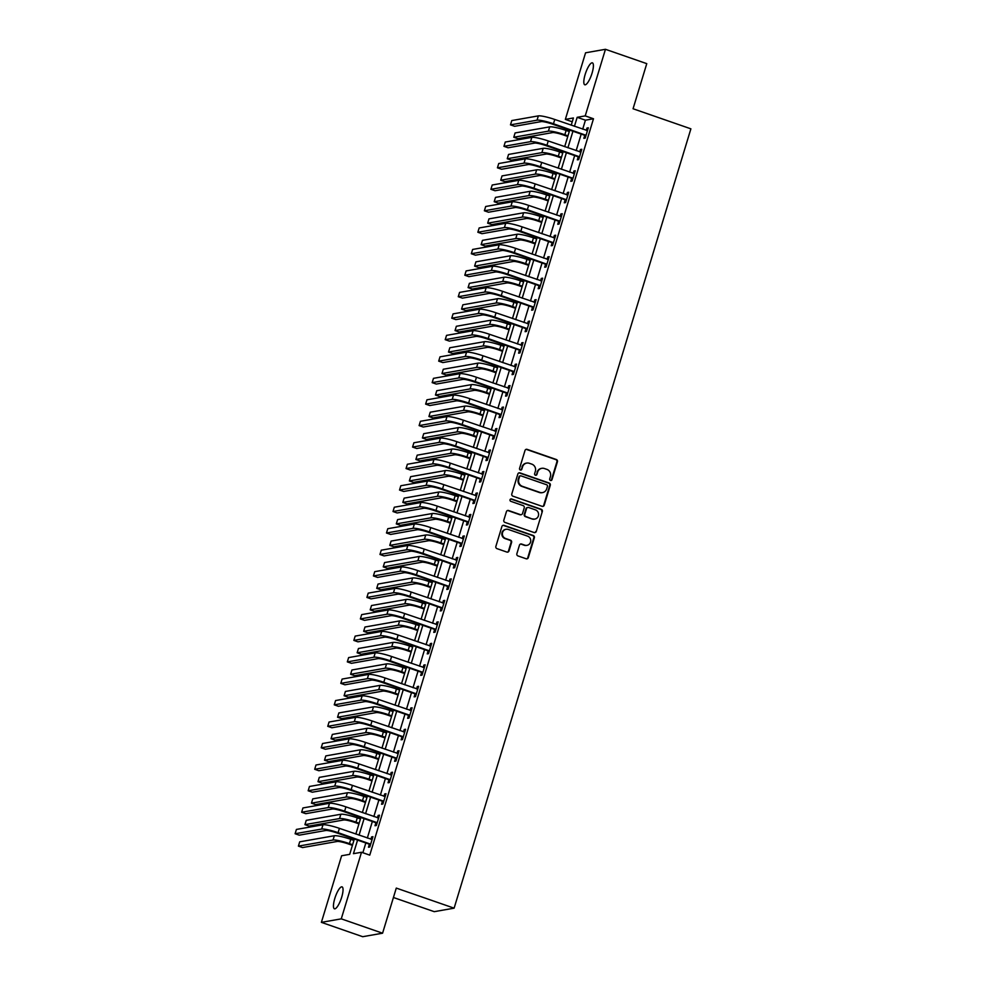 <?xml version="1.0" encoding="UTF-8"?>
<svg xmlns="http://www.w3.org/2000/svg" width="986" height="986" viewBox="0 0 986 986"><rect width="100%" height="100%" fill="white"/><g stroke="black" fill="none" stroke-linecap="round" stroke-linejoin="round"><path stroke-width="1.48" d="M550.496 480.465A1.245 1.183 80 0 0 551.987 479.677L557.435 461.756A1.775 1.701 80 0 0 556.326 459.513L527.14 449.37A1.775 1.701 80 0 0 524.996 450.491L519.56 468.412A1.245 1.183 80 0 0 520.904 470.039A1.245 1.183 80 0 0 521.828 469.2L522.531 466.883A5.694 5.435 80 0 1 529.359 463.297L531.799 464.135A5.694 5.435 80 0 1 535.349 471.333L534.634 473.65A1.245 1.183 80 0 0 535.99 475.277A1.245 1.183 80 0 0 536.914 474.439L537.616 472.121A5.694 5.435 80 0 1 544.445 468.535L546.873 469.373A5.694 5.435 80 0 1 550.422 476.571L549.72 478.888A1.245 1.183 80 0 0 550.496 480.465M550.804 480.527A1.245 1.183 80 0 0 551.457 479.775L556.905 461.855A1.775 1.701 80 0 0 555.796 459.599L526.598 449.468A1.775 1.701 80 0 0 526.056 449.37M520.633 470.051A1.245 1.183 80 0 0 521.286 469.299L522.531 466.883M535.718 475.289A1.245 1.183 80 0 0 536.372 474.537L537.616 472.121M334.809 898.443A11.61 3.081 109.2 0 1 342.056 886.87A11.61 3.081 109.2 0 1 341.686 897.223A11.61 3.081 109.2 0 1 334.439 908.809A11.61 3.081 109.2 0 1 334.809 898.443M585.166 74.431A11.61 3.081 109.2 0 1 592.413 62.857A11.61 3.081 109.2 0 1 592.044 73.21A11.61 3.081 109.2 0 1 584.797 84.784A11.61 3.081 109.2 0 1 585.166 74.431M516.874 553.688A1.775 1.701 80 0 0 517.983 555.931L526.167 558.779A1.775 1.701 80 0 0 528.299 557.657L534.35 537.752A1.775 1.701 80 0 0 533.241 535.497L504.043 525.365A1.775 1.701 80 0 0 501.911 526.487L495.872 546.392A1.775 1.701 80 0 0 496.981 548.635L506.866 552.074A1.775 1.701 80 0 0 508.998 550.952L511.586 542.436A1.775 1.701 80 0 0 510.477 540.18L505.571 538.479A4.757 4.548 80 0 1 506.126 529.272A4.757 4.548 80 0 1 508.32 529.457L527.535 536.125A4.757 4.548 80 0 1 526.992 545.332A4.757 4.548 80 0 1 524.798 545.159L521.594 544.038A1.775 1.701 80 0 0 519.462 545.159L516.874 553.688M572.25 121.783L565.348 119.392L585.573 52.8L605.453 49.3L646.767 63.646L633.061 108.756L690.89 128.833L454.115 908.168L396.286 888.09L382.58 933.2L341.267 918.853L321.387 922.354L341.624 855.762L349.685 854.344L354.344 838.987M605.453 49.3L585.228 115.892L577.167 117.309L574.431 126.307M357.561 840.109L353.444 853.679L361.505 852.261L369.762 855.133L593.486 118.764L585.228 115.892M361.505 852.261L341.267 918.853M542.103 506.323A1.775 1.701 80 0 0 544.247 505.189L550.287 485.285A1.775 1.701 80 0 0 549.177 483.041L519.992 472.898A1.775 1.701 80 0 0 517.847 474.032L511.808 493.924A1.775 1.701 80 0 0 512.917 496.18L542.103 506.323M542.325 511.524L536.273 531.429A1.775 1.701 80 0 1 534.141 532.551L504.943 522.407A1.775 1.701 80 0 1 503.834 520.164L506.422 511.648A1.775 1.701 80 0 1 508.554 510.514L520.398 514.63A1.775 1.701 80 0 0 522.531 513.509L524.244 507.852A1.775 1.701 80 0 0 523.135 505.608L510.81 501.319A1.245 1.183 80 0 1 510.958 498.916A1.245 1.183 80 0 1 511.537 498.965L541.215 509.269A1.775 1.701 80 0 1 542.325 511.524L536.273 531.429M593.486 118.764L585.425 120.181L582.701 129.178M581.198 134.108L576.169 150.648M574.665 155.591L569.637 172.131M568.146 177.061L563.117 193.613M561.613 198.543L556.585 215.096M555.093 220.026L550.065 236.578M548.561 241.508L543.532 258.061M542.041 262.991L537.013 279.543M535.509 284.473L530.48 301.026M528.989 305.956L523.96 322.496M522.457 327.438L517.428 343.978M515.937 348.921L510.908 365.461M509.405 370.391L504.376 386.943M502.885 391.873L497.856 408.426M496.352 413.356L491.324 429.908M489.832 434.838L484.804 451.391M483.3 456.321L478.272 472.873M476.78 477.803L471.752 494.356M470.248 499.286L465.219 515.826M463.716 520.768L458.7 537.308M457.196 542.251L452.167 558.791M450.664 563.721L445.635 580.273M444.144 585.203L439.115 601.756M437.611 606.686L432.583 623.238M431.092 628.168L426.063 644.721M424.559 649.651L419.531 666.203M418.039 671.133L413.011 687.686M411.507 692.616L406.478 709.156M404.987 714.098L399.959 730.638M398.455 735.568L393.426 752.121M391.935 757.051L386.906 773.603M385.403 778.533L380.374 795.086M378.883 800.016L373.854 816.568M372.351 821.498L367.322 838.051M365.831 842.981L362.86 852.73M584.698 135.55L583.848 138.348L585.191 138.114L588.322 127.798L586.978 128.044L586.263 130.411M578.178 157.033L577.328 159.831L578.671 159.596L581.802 149.28L580.458 149.515L579.731 151.893M571.646 178.503L570.795 181.313L572.139 181.079L575.269 170.763L573.926 170.997L573.211 173.376M565.126 199.985L564.263 202.796L565.607 202.561L568.749 192.245L567.406 192.48L566.679 194.858M558.594 221.468L557.743 224.278L559.087 224.032L562.217 213.728L560.874 213.962L560.159 216.328M552.074 242.95L551.211 245.76L552.554 245.514L555.697 235.21L554.354 235.444L553.627 237.811M545.541 264.433L544.691 267.231L546.034 266.996L549.165 256.693L547.822 256.927L547.107 259.293M539.009 285.915L538.159 288.713L539.502 288.479L542.645 278.175L541.302 278.409L540.574 280.776M532.489 307.398L531.639 310.196L532.982 309.961L536.113 299.645L534.769 299.892L534.055 302.258M525.957 328.88L525.107 331.678L526.45 331.444L529.581 321.128L528.237 321.374L527.522 323.741M519.437 350.363L518.587 353.161L519.93 352.926L523.061 342.61L521.717 342.845L521.002 345.223M512.905 371.833L512.054 374.643L513.398 374.409L516.528 364.093L515.185 364.327L514.47 366.706M506.385 393.315L505.535 396.125L506.878 395.891L510.008 385.575L508.665 385.809L507.938 388.188M499.853 414.798L499.002 417.608L500.346 417.361L503.476 407.058L502.133 407.292L501.418 409.658M493.333 436.28L492.482 439.09L493.826 438.844L496.956 428.54L495.613 428.774L494.886 431.141M486.801 457.763L485.95 460.561L487.294 460.326L490.424 450.023L489.081 450.257L488.366 452.623M480.281 479.245L479.43 482.043L480.774 481.809L483.904 471.505L482.561 471.739L481.834 474.106M473.748 500.728L472.898 503.526L474.241 503.291L477.372 492.975L476.028 493.222L475.314 495.588M467.228 522.21L466.378 525.008L467.721 524.774L470.852 514.458L469.509 514.692L468.781 517.071M460.696 543.693L459.846 546.49L461.189 546.256L464.32 535.94L462.976 536.174L462.261 538.553M454.176 565.163L453.313 567.973L454.657 567.739L457.8 557.423L456.456 557.657L455.729 560.036M447.644 586.645L446.794 589.455L448.137 589.221L451.268 578.905L449.924 579.139L449.209 581.518M441.124 608.128L440.261 610.938L441.605 610.691L444.748 600.388L443.404 600.622L442.677 602.988M434.592 629.61L433.741 632.408L435.085 632.174L438.215 621.87L436.872 622.104L436.157 624.471M428.06 651.093L427.209 653.891L428.553 653.656L431.695 643.353L430.352 643.587L429.625 645.953M421.54 672.575L420.689 675.373L422.033 675.139L425.163 664.823L423.82 665.069L423.105 667.436M415.007 694.058L414.157 696.855L415.5 696.621L418.631 686.305L417.288 686.552L416.573 688.918M408.487 715.54L407.637 718.338L408.98 718.104L412.111 707.788L410.768 708.022L410.053 710.401M401.955 737.01L401.105 739.82L402.448 739.586L405.579 729.27L404.235 729.504L403.52 731.883M395.435 758.493L394.585 761.303L395.928 761.069L399.059 750.753L397.715 750.987L396.988 753.366M388.903 779.975L388.053 782.785L389.396 782.551L392.527 772.235L391.183 772.469L390.468 774.848M382.383 801.458L381.533 804.268L382.876 804.021L386.007 793.718L384.663 793.952L383.936 796.318M375.851 822.94L375 825.738L376.344 825.504L379.474 815.2L378.131 815.434L377.416 817.801M369.331 844.423L368.481 847.22L369.824 846.986L372.954 836.683L371.611 836.917L370.884 839.283M393.426 897.494L434.234 911.668L454.115 908.168M382.58 933.2L362.7 936.7L321.387 922.354M571.214 125.185L573.408 117.975L565.348 119.392M355.847 834.057L360.864 817.517M362.367 812.575L367.396 796.035M368.9 791.092L373.928 774.552M375.42 769.622L380.448 753.07M381.952 748.14L386.98 731.587M388.472 726.657L393.5 710.105M395.004 705.175L400.033 688.622M401.524 683.692L406.552 667.14M408.056 662.21L413.085 645.657M414.576 640.727L419.605 624.187M421.108 619.245L426.137 602.705M427.628 597.762L432.657 581.222M434.16 576.292L439.189 559.74M440.68 554.81L445.709 538.257M447.213 533.327L452.241 516.775M453.733 511.845L458.761 495.292M460.265 490.362L465.293 473.81M466.797 468.88L471.813 452.327M473.317 447.397L478.346 430.857M479.849 425.915L484.878 409.375M486.369 404.445L491.398 387.892M492.901 382.962L497.93 366.41M499.421 361.48L504.45 344.927M505.954 339.997L510.982 323.445M512.473 318.515L517.502 301.962M519.006 297.032L524.034 280.48M525.526 275.55L530.554 258.998M532.058 254.068L537.087 237.527M538.578 232.585L543.606 216.045M545.11 211.115L550.139 194.562M551.63 189.632L556.659 173.08M558.162 168.15L563.191 151.597M564.682 146.667L569.711 130.115M572.94 131.237L567.911 147.789M566.408 152.719L561.379 169.259M559.888 174.202L554.859 190.742M553.356 195.684L548.327 212.224M546.836 217.154L541.807 233.707M540.303 238.637L535.275 255.189M533.771 260.119L528.755 276.672M527.251 281.602L522.223 298.154M520.719 303.084L515.69 319.637M514.199 324.567L509.17 341.119M507.667 346.049L502.638 362.589M501.147 367.531L496.118 384.072M494.615 389.014L489.586 405.554M488.095 410.484L483.066 427.037M481.562 431.967L476.534 448.519M475.042 453.449L470.014 470.002M468.51 474.932L463.482 491.484M461.99 496.414L456.962 512.966M455.458 517.896L450.429 534.449M448.938 539.379L443.91 555.919M442.406 560.861L437.377 577.402M435.886 582.344L430.857 598.884M429.354 603.814L424.325 620.367M422.821 625.297L417.805 641.849M416.302 646.779L411.273 663.332M409.769 668.262L404.741 684.814M403.249 689.744L398.221 706.296M396.717 711.226L391.688 727.779M390.197 732.709L385.169 749.249M383.665 754.191L378.636 770.732M377.145 775.662L372.116 792.214M370.613 797.144L365.584 813.697M364.093 818.626L359.064 835.179M585.425 120.181L577.167 117.309M586.978 128.044L588.137 128.439M580.458 149.515L581.604 149.921M573.926 170.997L575.085 171.404M567.406 192.48L568.552 192.886M560.874 213.962L562.02 214.356M554.354 235.444L555.5 235.839M547.822 256.927L548.968 257.321M541.302 278.409L542.448 278.804M534.769 299.892L535.916 300.286M528.237 321.374L529.396 321.769M521.717 342.845L522.863 343.251M515.185 364.327L516.344 364.734M508.665 385.809L509.811 386.216M502.133 407.292L503.291 407.686M495.613 428.774L496.759 429.169M489.081 450.257L490.239 450.651M482.561 471.739L483.707 472.134M476.028 493.222L477.187 493.616M469.509 514.692L470.655 515.099M462.976 536.174L464.135 536.581M456.456 557.657L457.603 558.064M449.924 579.139L451.07 579.546M443.404 600.622L444.55 601.016M436.872 622.104L438.018 622.499M430.352 643.587L431.498 643.981M423.82 665.069L424.966 665.464M417.288 686.552L418.446 686.946M410.768 708.022L411.914 708.429M404.235 729.504L405.394 729.911M397.715 750.987L398.862 751.394M391.183 772.469L392.342 772.876M384.663 793.952L385.809 794.346M378.131 815.434L379.29 815.829M371.611 836.917L372.757 837.311M541.819 468.313L541.277 468.412A5.694 5.435 80 0 0 537.074 472.22M526.734 463.075L526.191 463.173A5.694 5.435 80 0 0 521.988 466.982M542.657 506.41A1.775 1.701 80 0 0 543.705 505.288L549.757 485.383A1.775 1.701 80 0 0 548.647 483.14L519.449 472.997A1.775 1.701 80 0 0 518.895 472.91M547.452 486.357A1.245 1.183 80 0 0 546.675 484.779L521.052 475.881A1.245 1.183 80 0 0 519.56 476.669L518.821 479.11A5.694 5.435 80 0 0 522.37 486.32L539.884 492.396A5.694 5.435 80 0 0 546.712 488.797L547.452 486.357M520.472 475.831L519.942 475.93A1.245 1.183 80 0 0 519.018 476.768L519.56 476.669M542.51 492.618L541.967 492.704A5.694 5.435 80 0 1 539.342 492.495L521.828 486.406A5.694 5.435 80 0 1 518.279 479.208L519.018 476.768M534.683 532.637A1.775 1.701 80 0 0 535.731 531.516M521.224 514.692L520.682 514.791A1.775 1.701 80 0 1 519.856 514.729L508.024 510.612A1.775 1.701 80 0 0 507.47 510.526M541.782 511.611A1.775 1.701 80 0 0 540.673 509.368L510.995 499.064A1.245 1.183 80 0 0 510.699 499.002M532.686 518.895A4.757 4.548 80 0 0 538.59 514.754A4.757 4.548 80 0 0 535.423 509.873L528.656 507.519A1.775 1.701 80 0 0 526.524 508.64L524.798 514.298A1.775 1.701 80 0 0 525.908 516.541L532.144 518.993A4.757 4.548 80 0 0 534.338 519.166L534.88 519.08M527.83 507.457L527.3 507.543A1.775 1.701 80 0 0 525.982 508.739L526.524 508.64M532.144 518.993L525.378 516.639A1.775 1.701 80 0 1 524.269 514.384L525.982 508.739M526.992 545.332L526.45 545.431A4.757 4.548 80 0 1 524.256 545.246L521.052 544.136A1.775 1.701 80 0 0 520.509 544.05M506.126 529.272L505.584 529.371A4.757 4.548 80 0 0 505.042 538.578L505.571 538.479M507.42 552.172A1.775 1.701 80 0 0 508.468 551.051L511.056 542.534A1.775 1.701 80 0 0 509.947 540.279L505.042 538.578M526.721 558.865A1.775 1.701 80 0 0 527.769 557.743L533.808 537.851A1.775 1.701 80 0 0 532.699 535.595L503.513 525.452A1.775 1.701 80 0 0 502.959 525.365M567.788 136.475L563.487 134.983A9.071 1.282 -163.1 0 0 552.53 132.592L517.909 138.681L513.78 137.251L548.401 131.15A13.607 1.923 16.9 0 1 564.83 134.749L567.973 135.846M513.78 137.251L515.086 132.95L549.707 126.861A13.607 1.923 16.9 0 1 566.137 130.448L569.279 131.545M587.471 130.608L554.773 119.479L553.466 123.768L586.041 135.304M585.709 136.425L584.279 135.168L552.135 124.014A9.071 1.282 -163.1 0 0 541.178 121.611L514.618 126.294L510.477 124.865L537.05 120.181A13.607 1.923 16.9 0 1 553.466 123.768M510.477 124.865L511.783 120.563L538.356 115.88A13.607 1.923 16.9 0 1 554.773 119.479M584.279 135.168L585.622 134.934M561.256 157.957L556.954 156.466A9.071 1.282 -163.1 0 0 546.01 154.062L511.377 160.163L507.248 158.734L541.881 152.633A13.607 1.923 16.9 0 1 558.298 156.232L561.453 157.316M507.248 158.734L508.554 154.432L543.187 148.331A13.607 1.923 16.9 0 1 559.604 151.93L562.76 153.027M554.736 179.44L550.434 177.948A9.071 1.282 -163.1 0 0 539.478 175.545L504.857 181.646L500.728 180.216L535.349 174.115A13.607 1.923 16.9 0 1 551.778 177.714L554.921 178.799M500.728 180.216L502.034 175.915L536.655 169.814A13.607 1.923 16.9 0 1 553.072 173.413L556.227 174.51M548.204 200.922L543.902 199.431A9.071 1.282 -163.1 0 0 532.958 197.027L498.324 203.128L494.196 201.699L528.829 195.598A13.607 1.923 16.9 0 1 545.246 199.184L548.401 200.281M494.196 201.699L495.502 197.397L530.135 191.296A13.607 1.923 16.9 0 1 546.552 194.895L549.707 195.992M580.951 152.09L548.253 140.961L546.947 145.25L579.521 156.786M579.176 157.908L577.747 156.651L545.603 145.497A9.071 1.282 -163.1 0 0 534.659 143.093L508.086 147.777L503.957 146.335L530.53 141.664A13.607 1.923 16.9 0 1 546.947 145.25M503.957 146.335L505.263 142.046L531.824 137.362A13.607 1.923 16.9 0 1 548.253 140.961M577.747 156.651L579.09 156.417M574.419 173.573L541.721 162.444L540.414 166.733L572.989 178.269M572.656 179.39L571.227 178.133L539.071 166.967A9.071 1.282 -163.1 0 0 528.126 164.576L501.566 169.259L497.425 167.817L523.997 163.146A13.607 1.923 16.9 0 1 540.414 166.733M497.425 167.817L498.731 163.528L525.304 158.845A13.607 1.923 16.9 0 1 541.721 162.444M571.227 178.133L572.57 177.899M567.899 195.043L535.201 183.926L533.894 188.215L566.469 199.751M566.124 200.873L564.695 199.616L532.551 188.449A9.071 1.282 -163.1 0 0 521.606 186.058L495.034 190.742L490.905 189.3L517.465 184.629A13.607 1.923 16.9 0 1 533.894 188.215M490.905 189.3L492.211 185.011L518.772 180.327A13.607 1.923 16.9 0 1 535.201 183.926M564.695 199.616L566.038 199.382M541.684 222.405L537.37 220.901A9.071 1.282 -163.1 0 0 526.425 218.51L491.804 224.611L487.676 223.181L522.297 217.08A13.607 1.923 16.9 0 1 538.713 220.667L541.869 221.764M487.676 223.181L488.97 218.88L523.603 212.779A13.607 1.923 16.9 0 1 540.02 216.378L543.175 217.475M561.367 216.526L528.669 205.396L527.362 209.698L559.937 221.234M559.592 222.355L558.175 221.098L526.019 209.932A9.071 1.282 -163.1 0 0 515.074 207.541L488.501 212.224L484.372 210.782L510.945 206.099A13.607 1.923 16.9 0 1 527.362 209.698M484.372 210.782L485.679 206.493L512.252 201.81A13.607 1.923 16.9 0 1 528.669 205.396M558.175 221.098L559.518 220.864M535.151 243.887L530.85 242.383A9.071 1.282 -163.1 0 0 519.905 239.992L485.272 246.093L481.143 244.651L515.777 238.563A13.607 1.923 16.9 0 1 532.193 242.149L535.349 243.246M481.143 244.651L482.45 240.362L517.071 234.261A13.607 1.923 16.9 0 1 533.5 237.86L536.655 238.945M554.835 238.008L522.149 226.879L520.842 231.18L553.417 242.716M553.072 243.838L551.642 242.581L519.499 231.414A9.071 1.282 -163.1 0 0 508.554 229.023L481.981 233.694L477.853 232.265L504.413 227.581A13.607 1.923 16.9 0 1 520.842 231.18M477.853 232.265L479.159 227.963L505.719 223.292A13.607 1.923 16.9 0 1 522.149 226.879M551.642 242.581L552.986 242.346M528.619 265.357L524.318 263.866A9.071 1.282 -163.1 0 0 513.373 261.475L478.752 267.576L474.611 266.134L509.244 260.033A13.607 1.923 16.9 0 1 525.661 263.632L528.816 264.729M474.611 266.134L475.918 261.845L510.551 255.744A13.607 1.923 16.9 0 1 526.968 259.33L530.123 260.427M548.315 259.491L515.616 248.361L514.31 252.662L546.885 264.199M546.54 265.32L545.122 264.063L512.966 252.897A9.071 1.282 -163.1 0 0 502.022 250.506L475.449 255.177L471.32 253.747L497.893 249.064A13.607 1.923 16.9 0 1 514.31 252.662M471.32 253.747L472.627 249.446L499.199 244.774A13.607 1.923 16.9 0 1 515.616 248.361M545.122 264.063L546.466 263.829M522.099 286.84L517.798 285.348A9.071 1.282 -163.1 0 0 506.853 282.957L472.22 289.058L468.091 287.616L502.712 281.515A13.607 1.923 16.9 0 1 519.141 285.114L522.297 286.211M468.091 287.616L469.398 283.327L504.019 277.226A13.607 1.923 16.9 0 1 520.448 280.813L523.603 281.91M541.782 280.973L509.096 269.844L507.79 274.145L540.353 285.681M540.02 286.79L538.59 285.546L506.447 274.379A9.071 1.282 -163.1 0 0 495.502 271.976L468.929 276.659L464.8 275.23L491.361 270.546A13.607 1.923 16.9 0 1 507.79 274.145M464.8 275.23L466.107 270.928L492.667 266.245A13.607 1.923 16.9 0 1 509.096 269.844M538.59 285.546L539.934 285.299M515.567 308.322L511.266 306.831A9.071 1.282 -163.1 0 0 500.321 304.44L465.7 310.541L461.559 309.099L496.192 302.998A13.607 1.923 16.9 0 1 512.609 306.597L515.764 307.694M461.559 309.099L462.865 304.81L497.499 298.709A13.607 1.923 16.9 0 1 513.916 302.295L517.071 303.392M535.262 302.455L502.564 291.326L501.258 295.627L533.833 307.164M533.488 308.273L532.07 307.028L499.914 295.862A9.071 1.282 -163.1 0 0 488.97 293.458L462.397 298.142L458.268 296.712L484.841 292.029A13.607 1.923 16.9 0 1 501.258 295.627M458.268 296.712L459.575 292.411L486.147 287.727A13.607 1.923 16.9 0 1 502.564 291.326M532.07 307.028L533.414 306.782M509.047 329.805L504.746 328.313A9.071 1.282 -163.1 0 0 493.801 325.922L459.168 332.011L455.039 330.581L489.66 324.48A13.607 1.923 16.9 0 1 506.089 328.079L509.244 329.176M455.039 330.581L456.345 326.28L490.966 320.191A13.607 1.923 16.9 0 1 507.396 323.778L510.538 324.875M528.73 323.938L496.044 312.808L494.738 317.098L527.3 328.634M526.968 329.755L525.538 328.498L493.394 317.344A9.071 1.282 -163.1 0 0 482.437 314.941L455.877 319.624L451.748 318.195L478.309 313.511A13.607 1.923 16.9 0 1 494.738 317.098M451.748 318.195L453.055 313.893L479.615 309.21A13.607 1.923 16.9 0 1 496.044 312.808M525.538 328.498L526.881 328.264M502.515 351.287L498.213 349.796A9.071 1.282 -163.1 0 0 487.269 347.392L452.648 353.493L448.507 352.064L483.14 345.963A13.607 1.923 16.9 0 1 499.557 349.562L502.712 350.646M448.507 352.064L449.813 347.762L484.446 341.661A13.607 1.923 16.9 0 1 500.863 345.26L504.019 346.357M522.21 345.42L489.512 334.291L488.206 338.58L520.781 350.116M520.435 351.238L519.018 349.981L486.862 338.827A9.071 1.282 -163.1 0 0 475.918 336.423L449.345 341.107L445.216 339.665L471.789 334.993A13.607 1.923 16.9 0 1 488.206 338.58M445.216 339.665L446.522 335.376L473.095 330.692A13.607 1.923 16.9 0 1 489.512 334.291M519.018 349.981L520.361 349.747M495.995 372.77L491.694 371.278A9.071 1.282 -163.1 0 0 480.749 368.875L446.116 374.976L441.987 373.546L476.608 367.445A13.607 1.923 16.9 0 1 493.037 371.032L496.192 372.129M441.987 373.546L443.293 369.245L477.914 363.144A13.607 1.923 16.9 0 1 494.343 366.743L497.486 367.84M515.678 366.903L482.992 355.773L481.686 360.063L514.248 371.599M513.916 372.72L512.486 371.463L480.342 360.297A9.071 1.282 -163.1 0 0 469.385 357.906L442.825 362.589L438.696 361.147L465.256 356.476A13.607 1.923 16.9 0 1 481.686 360.063M438.696 361.147L440.002 356.858L466.563 352.175A13.607 1.923 16.9 0 1 482.992 355.773M512.486 371.463L513.829 371.229M489.463 394.252L485.161 392.761A9.071 1.282 -163.1 0 0 474.217 390.357L439.583 396.458L435.455 395.029L470.088 388.928A13.607 1.923 16.9 0 1 486.505 392.514L489.66 393.611M435.455 395.029L436.761 390.727L471.394 384.626A13.607 1.923 16.9 0 1 487.811 388.225L490.966 389.322M509.158 388.373L476.46 377.256L475.153 381.545L507.728 393.081M507.383 394.203L505.954 392.946L473.81 381.779A9.071 1.282 -163.1 0 0 462.865 379.388L436.293 384.072L432.164 382.63L458.736 377.958A13.607 1.923 16.9 0 1 475.153 381.545M432.164 382.63L433.47 378.341L460.043 373.657A13.607 1.923 16.9 0 1 476.46 377.256M505.954 392.946L507.297 392.711M482.943 415.735L478.641 414.231A9.071 1.282 -163.1 0 0 467.684 411.84L433.064 417.941L428.935 416.511L463.556 410.41A13.607 1.923 16.9 0 1 479.985 413.997L483.128 415.094M428.935 416.511L430.241 412.21L464.862 406.109A13.607 1.923 16.9 0 1 481.291 409.708L484.434 410.792M502.626 409.856L469.94 398.726L468.633 403.027L501.196 414.564M500.863 415.685L499.434 414.428L467.29 403.262A9.071 1.282 -163.1 0 0 456.333 400.871L429.773 405.542L425.644 404.112L452.204 399.429A13.607 1.923 16.9 0 1 468.633 403.027M425.644 404.112L426.938 399.823L453.511 395.139A13.607 1.923 16.9 0 1 469.94 398.726M499.434 414.428L500.777 414.194M476.411 437.217L472.109 435.713A9.071 1.282 -163.1 0 0 461.165 433.322L426.531 439.423L422.402 437.981L457.036 431.893A13.607 1.923 16.9 0 1 473.453 435.479L476.608 436.576M422.402 437.981L423.709 433.692L458.342 427.591A13.607 1.923 16.9 0 1 474.759 431.19L477.914 432.275M496.106 431.338L463.408 420.209L462.101 424.51L494.676 436.046M494.331 437.168L492.901 435.911L460.758 424.744A9.071 1.282 -163.1 0 0 449.813 422.353L423.24 427.024L419.112 425.595L445.684 420.911A13.607 1.923 16.9 0 1 462.101 424.51M419.112 425.595L420.418 421.293L446.991 416.622A13.607 1.923 16.9 0 1 463.408 420.209M492.901 435.911L494.245 435.676M469.891 458.687L465.589 457.196A9.071 1.282 -163.1 0 0 454.632 454.805L420.011 460.906L415.882 459.464L450.503 453.363A13.607 1.923 16.9 0 1 466.933 456.962L470.075 458.059M415.882 459.464L417.189 455.175L451.81 449.074A13.607 1.923 16.9 0 1 468.239 452.66L471.382 453.757M489.574 452.82L456.875 441.691L455.581 445.992L488.144 457.529M487.811 458.65L486.381 457.393L454.238 446.227A9.071 1.282 -163.1 0 0 443.281 443.836L416.721 448.507L412.579 447.077L439.152 442.394A13.607 1.923 16.9 0 1 455.581 445.992M412.579 447.077L413.886 442.776L440.459 438.104A13.607 1.923 16.9 0 1 456.875 441.691M486.381 457.393L487.725 457.159M463.358 480.17L459.057 478.678A9.071 1.282 -163.1 0 0 448.112 476.287L413.479 482.388L409.35 480.946L443.983 474.845A13.607 1.923 16.9 0 1 460.4 478.444L463.556 479.541M409.35 480.946L410.657 476.657L445.29 470.556A13.607 1.923 16.9 0 1 461.707 474.143L464.862 475.24M483.054 474.303L450.355 463.173L449.049 467.475L481.624 479.011M481.279 480.12L479.849 478.876L447.706 467.709A9.071 1.282 -163.1 0 0 436.761 465.306L410.188 469.989L406.059 468.56L432.632 463.876A13.607 1.923 16.9 0 1 449.049 467.475M406.059 468.56L407.366 464.258L433.939 459.575A13.607 1.923 16.9 0 1 450.355 463.173M479.849 478.876L481.193 478.629M456.838 501.652L452.537 500.161A9.071 1.282 -163.1 0 0 441.58 497.77L406.959 503.858L402.83 502.429L437.451 496.328A13.607 1.923 16.9 0 1 453.88 499.927L457.023 501.024M402.83 502.429L404.137 498.14L438.758 492.039A13.607 1.923 16.9 0 1 455.187 495.625L458.33 496.722M476.521 495.785L443.823 484.656L442.517 488.957L475.092 500.494M474.759 501.603L473.329 500.358L441.186 489.192A9.071 1.282 -163.1 0 0 430.229 486.788L403.668 491.472L399.527 490.042L426.1 485.358A13.607 1.923 16.9 0 1 442.517 488.957M399.527 490.042L400.834 485.741L427.406 481.057A13.607 1.923 16.9 0 1 443.823 484.656M473.329 500.358L474.673 500.112M450.306 523.135L446.005 521.643A9.071 1.282 -163.1 0 0 435.06 519.24L400.427 525.341L396.298 523.911L430.931 517.81A13.607 1.923 16.9 0 1 447.348 521.409L450.503 522.494M396.298 523.911L397.605 519.61L432.238 513.521A13.607 1.923 16.9 0 1 448.655 517.108L451.81 518.205M470.002 517.268L437.303 506.138L435.997 510.428L468.572 521.964M468.227 523.085L466.797 521.828L434.653 510.674A9.071 1.282 -163.1 0 0 423.709 508.271L397.136 512.954L393.007 511.524L419.58 506.841A13.607 1.923 16.9 0 1 435.997 510.428M393.007 511.524L394.314 507.223L420.874 502.54A13.607 1.923 16.9 0 1 437.303 506.138M466.797 521.828L468.14 521.594M443.786 544.617L439.485 543.126A9.071 1.282 -163.1 0 0 428.528 540.722L393.907 546.823L389.778 545.394L424.399 539.293A13.607 1.923 16.9 0 1 440.828 542.892L443.971 543.976M389.778 545.394L391.085 541.092L425.705 534.991A13.607 1.923 16.9 0 1 442.122 538.59L445.278 539.687M463.469 538.75L430.771 527.621L429.465 531.91L462.04 543.446M461.707 544.568L460.277 543.311L428.121 532.144A9.071 1.282 -163.1 0 0 417.177 529.753L390.616 534.437L386.475 532.995L413.048 528.323A13.607 1.923 16.9 0 1 429.465 531.91M386.475 532.995L387.781 528.706L414.354 524.022A13.607 1.923 16.9 0 1 430.771 527.621M460.277 543.311L461.621 543.076M437.254 566.1L432.953 564.608A9.071 1.282 -163.1 0 0 422.008 562.205L387.375 568.306L383.246 566.876L417.879 560.775A13.607 1.923 16.9 0 1 434.296 564.362L437.451 565.459M383.246 566.876L384.552 562.575L419.186 556.474A13.607 1.923 16.9 0 1 435.602 560.073L438.758 561.17M456.949 560.233L424.251 549.103L422.945 553.392L455.52 564.929M455.175 566.05L453.745 564.793L421.601 553.627A9.071 1.282 -163.1 0 0 410.657 551.236L384.084 555.919L379.955 554.477L406.515 549.806A13.607 1.923 16.9 0 1 422.945 553.392M379.955 554.477L381.262 550.188L407.822 545.505A13.607 1.923 16.9 0 1 424.251 549.103M453.745 564.793L455.088 564.559M430.734 587.582L426.433 586.091A9.071 1.282 -163.1 0 0 415.476 583.687L380.855 589.788L376.726 588.359L411.347 582.258A13.607 1.923 16.9 0 1 427.764 585.844L430.919 586.941M376.726 588.359L378.02 584.057L412.653 577.956A13.607 1.923 16.9 0 1 429.07 581.555L432.225 582.652M450.417 581.703L417.719 570.574L416.412 574.875L448.987 586.411M448.642 587.533L447.225 586.276L415.069 575.109A9.071 1.282 -163.1 0 0 404.124 572.718L377.552 577.402L373.423 575.96L399.996 571.276A13.607 1.923 16.9 0 1 416.412 574.875M373.423 575.96L374.729 571.67L401.302 566.987A13.607 1.923 16.9 0 1 417.719 570.574M447.225 586.276L448.568 586.041M424.202 609.065L419.9 607.561A9.071 1.282 -163.1 0 0 408.956 605.17L374.323 611.271L370.194 609.841L404.827 603.74A13.607 1.923 16.9 0 1 421.244 607.327L424.399 608.424M370.194 609.841L371.5 605.54L406.121 599.439A13.607 1.923 16.9 0 1 422.55 603.038L425.705 604.122M443.885 603.185L411.199 592.056L409.893 596.357L442.467 607.894M442.122 609.015L440.693 607.758L408.549 596.592A9.071 1.282 -163.1 0 0 397.605 594.201L371.032 598.872L366.903 597.442L393.463 592.759A13.607 1.923 16.9 0 1 409.893 596.357M366.903 597.442L368.209 593.141L394.77 588.469A13.607 1.923 16.9 0 1 411.199 592.056M440.693 607.758L442.036 607.524M417.67 630.547L413.368 629.043A9.071 1.282 -163.1 0 0 402.424 626.652L367.803 632.753L363.661 631.311L398.295 625.223A13.607 1.923 16.9 0 1 414.712 628.809L417.867 629.906M363.661 631.311L364.968 627.022L399.601 620.921A13.607 1.923 16.9 0 1 416.018 624.52L419.173 625.605M437.365 624.668L404.667 613.538L403.36 617.84L435.935 629.376M435.59 630.498L434.173 629.241L402.017 618.074A9.071 1.282 -163.1 0 0 391.072 615.683L364.5 620.354L360.371 618.925L386.943 614.241A13.607 1.923 16.9 0 1 403.36 617.84M360.371 618.925L361.677 614.623L388.25 609.952A13.607 1.923 16.9 0 1 404.667 613.538M434.173 629.241L435.516 629.006M411.15 652.017L406.848 650.526A9.071 1.282 -163.1 0 0 395.904 648.135L361.27 654.236L357.142 652.794L391.762 646.693A13.607 1.923 16.9 0 1 408.192 650.292L411.347 651.389M357.142 652.794L358.448 648.505L393.069 642.404A13.607 1.923 16.9 0 1 409.498 645.99L412.653 647.087M430.833 646.15L398.147 635.021L396.84 639.322L429.403 650.859M429.07 651.98L427.641 650.723L395.497 639.557A9.071 1.282 -163.1 0 0 384.552 637.166L357.98 641.837L353.851 640.407L380.411 635.723A13.607 1.923 16.9 0 1 396.84 639.322M353.851 640.407L355.157 636.106L381.718 631.434A13.607 1.923 16.9 0 1 398.147 635.021M427.641 650.723L428.984 650.489M404.617 673.5L400.316 672.008A9.071 1.282 -163.1 0 0 389.371 669.617L354.75 675.718L350.609 674.276L385.243 668.175A13.607 1.923 16.9 0 1 401.659 671.774L404.815 672.871M350.609 674.276L351.916 669.987L386.549 663.886A13.607 1.923 16.9 0 1 402.966 667.473L406.121 668.57M424.313 667.633L391.615 656.503L390.308 660.805L422.883 672.341M422.538 673.45L421.121 672.205L388.965 661.039A9.071 1.282 -163.1 0 0 378.02 658.636L351.447 663.319L347.318 661.889L373.891 657.206A13.607 1.923 16.9 0 1 390.308 660.805M347.318 661.889L348.625 657.588L375.198 652.905A13.607 1.923 16.9 0 1 391.615 656.503M421.121 672.205L422.464 671.959M398.097 694.982L393.796 693.491A9.071 1.282 -163.1 0 0 382.851 691.1L348.218 697.188L344.089 695.759L378.71 689.658A13.607 1.923 16.9 0 1 395.139 693.257L398.295 694.354M344.089 695.759L345.396 691.457L380.017 685.369A13.607 1.923 16.9 0 1 396.446 688.955L399.589 690.052M417.781 689.115L385.095 677.986L383.788 682.275L416.351 693.824M416.018 694.933L414.588 693.676L382.445 682.522A9.071 1.282 -163.1 0 0 371.488 680.118L344.927 684.802L340.799 683.372L367.359 678.688A13.607 1.923 16.9 0 1 383.788 682.275M340.799 683.372L342.105 679.071L368.665 674.387A13.607 1.923 16.9 0 1 385.095 677.986M414.588 693.676L415.932 693.441M391.565 716.465L387.264 714.973A9.071 1.282 -163.1 0 0 376.319 712.57L341.698 718.671L337.557 717.241L372.19 711.14A13.607 1.923 16.9 0 1 388.607 714.739L391.762 715.824M337.557 717.241L338.864 712.94L373.497 706.851A13.607 1.923 16.9 0 1 389.914 710.438L393.069 711.535M411.261 710.598L378.562 699.468L377.256 703.757L409.831 715.294M409.486 716.415L408.068 715.158L375.912 704.004A9.071 1.282 -163.1 0 0 364.968 701.601L338.395 706.284L334.266 704.842L360.839 700.171A13.607 1.923 16.9 0 1 377.256 703.757M334.266 704.842L335.573 700.553L362.145 695.87A13.607 1.923 16.9 0 1 378.562 699.468M408.068 715.158L409.412 714.924M385.045 737.947L380.744 736.456A9.071 1.282 -163.1 0 0 369.799 734.052L335.166 740.153L331.037 738.724L365.658 732.623A13.607 1.923 16.9 0 1 382.087 736.222L385.243 737.306M331.037 738.724L332.344 734.422L366.965 728.321A13.607 1.923 16.9 0 1 383.394 731.92L386.537 733.017M404.728 732.08L372.042 720.951L370.736 725.24L403.299 736.776M402.966 737.898L401.536 736.641L369.393 725.474A9.071 1.282 -163.1 0 0 358.436 723.083L331.875 727.767L327.746 726.325L354.307 721.653A13.607 1.923 16.9 0 1 370.736 725.24M327.746 726.325L329.053 722.035L355.613 717.352A13.607 1.923 16.9 0 1 372.042 720.951M401.536 736.641L402.88 736.406M378.513 759.43L374.212 757.938A9.071 1.282 -163.1 0 0 363.267 755.535L328.634 761.636L324.505 760.206L359.138 754.105A13.607 1.923 16.9 0 1 375.555 757.692L378.71 758.789M324.505 760.206L325.811 755.905L360.445 749.804A13.607 1.923 16.9 0 1 376.862 753.403L380.017 754.5M398.208 753.55L365.51 742.433L364.204 746.722L396.779 758.259M396.434 759.38L395.004 758.123L362.86 746.957A9.071 1.282 -163.1 0 0 351.916 744.566L325.343 749.249L321.214 747.807L347.787 743.136A13.607 1.923 16.9 0 1 364.204 746.722M321.214 747.807L322.521 743.518L349.093 738.834A13.607 1.923 16.9 0 1 365.51 742.433M395.004 758.123L396.347 757.889M371.993 780.912L367.692 779.421A9.071 1.282 -163.1 0 0 356.735 777.017L322.114 783.118L317.985 781.688L352.606 775.588A13.607 1.923 16.9 0 1 369.035 779.174L372.178 780.271M317.985 781.688L319.291 777.387L353.912 771.286A13.607 1.923 16.9 0 1 370.342 774.885L373.484 775.982M391.676 775.033L358.99 763.903L357.684 768.205L390.246 779.741M389.914 780.863L388.484 779.606L356.34 768.439A9.071 1.282 -163.1 0 0 345.383 766.048L318.823 770.732L314.694 769.29L341.255 764.606A13.607 1.923 16.9 0 1 357.684 768.205M314.694 769.29L315.988 765L342.561 760.317A13.607 1.923 16.9 0 1 358.99 763.903M388.484 779.606L389.827 779.371M365.461 802.394L361.159 800.891A9.071 1.282 -163.1 0 0 350.215 798.5L315.582 804.601L311.453 803.159L346.086 797.07A13.607 1.923 16.9 0 1 362.503 800.657L365.658 801.754M311.453 803.159L312.759 798.87L347.392 792.769A13.607 1.923 16.9 0 1 363.809 796.368L366.965 797.452M385.156 796.515L352.458 785.386L351.152 789.687L383.727 801.224M383.381 802.345L381.952 801.088L349.808 789.922A9.071 1.282 -163.1 0 0 338.864 787.531L312.291 792.202L308.162 790.772L334.735 786.088A13.607 1.923 16.9 0 1 351.152 789.687M308.162 790.772L309.468 786.471L336.041 781.799A13.607 1.923 16.9 0 1 352.458 785.386M381.952 801.088L383.295 800.854M358.941 823.865L354.64 822.373A9.071 1.282 -163.1 0 0 343.683 819.982L309.062 826.083L304.933 824.641L339.554 818.553A13.607 1.923 16.9 0 1 355.983 822.139L359.126 823.236M304.933 824.641L306.239 820.352L340.86 814.251A13.607 1.923 16.9 0 1 357.289 817.85L360.432 818.935M378.624 817.998L345.926 806.868L344.632 811.17L377.194 822.706M376.862 823.828L375.432 822.57L343.288 811.404A9.071 1.282 -163.1 0 0 332.331 809.013L305.771 813.684L301.642 812.254L328.202 807.571A13.607 1.923 16.9 0 1 344.632 811.17M301.642 812.254L302.936 807.953L329.509 803.282A13.607 1.923 16.9 0 1 345.926 806.868M375.432 822.57L376.775 822.336M352.409 845.347L348.107 843.856A9.071 1.282 -163.1 0 0 337.163 841.465L302.529 847.566L298.401 846.124L333.034 840.023A13.607 1.923 16.9 0 1 349.451 843.622L352.606 844.719M298.401 846.124L299.707 841.834L334.34 835.734A13.607 1.923 16.9 0 1 350.757 839.32L353.912 840.417M372.104 839.48L339.406 828.351L338.099 832.652L370.674 844.189M370.329 845.31L368.9 844.053L336.756 832.887A9.071 1.282 -163.1 0 0 325.811 830.483L299.239 835.167L295.11 833.737L321.683 829.053A13.607 1.923 16.9 0 1 338.099 832.652M295.11 833.737L296.416 829.436L322.989 824.764A13.607 1.923 16.9 0 1 339.406 828.351M368.9 844.053L370.243 843.806M566.137 130.448L564.83 134.749M549.707 126.861L548.401 131.15M538.356 115.88L537.05 120.181M559.604 151.93L558.298 156.232M543.187 148.331L541.881 152.633M553.072 173.413L551.778 177.714M536.655 169.814L535.349 174.115M546.552 194.895L545.246 199.184M530.135 191.296L528.829 195.598M531.824 137.362L530.53 141.664M525.304 158.845L523.997 163.146M518.772 180.327L517.465 184.629M540.02 216.378L538.713 220.667M523.603 212.779L522.297 217.08M512.252 201.81L510.945 206.099M533.5 237.86L532.193 242.149M517.071 234.261L515.777 238.563M505.719 223.292L504.413 227.581M526.968 259.33L525.661 263.632M510.551 255.744L509.244 260.033M499.199 244.774L497.893 249.064M520.448 280.813L519.141 285.114M504.019 277.226L502.712 281.515M492.667 266.245L491.361 270.546M513.916 302.295L512.609 306.597M497.499 298.709L496.192 302.998M486.147 287.727L484.841 292.029M507.396 323.778L506.089 328.079M490.966 320.191L489.66 324.48M479.615 309.21L478.309 313.511M500.863 345.26L499.557 349.562M484.446 341.661L483.14 345.963M473.095 330.692L471.789 334.993M494.343 366.743L493.037 371.032M477.914 363.144L476.608 367.445M466.563 352.175L465.256 356.476M487.811 388.225L486.505 392.514M471.394 384.626L470.088 388.928M460.043 373.657L458.736 377.958M481.291 409.708L479.985 413.997M464.862 406.109L463.556 410.41M453.511 395.139L452.204 399.429M474.759 431.19L473.453 435.479M458.342 427.591L457.036 431.893M446.991 416.622L445.684 420.911M468.239 452.66L466.933 456.962M451.81 449.074L450.503 453.363M440.459 438.104L439.152 442.394M461.707 474.143L460.4 478.444M445.29 470.556L443.983 474.845M433.939 459.575L432.632 463.876M455.187 495.625L453.88 499.927M438.758 492.039L437.451 496.328M427.406 481.057L426.1 485.358M448.655 517.108L447.348 521.409M432.238 513.521L430.931 517.81M420.874 502.54L419.58 506.841M442.122 538.59L440.828 542.892M425.705 534.991L424.399 539.293M414.354 524.022L413.048 528.323M435.602 560.073L434.296 564.362M419.186 556.474L417.879 560.775M407.822 545.505L406.515 549.806M429.07 581.555L427.764 585.844M412.653 577.956L411.347 582.258M401.302 566.987L399.996 571.276M422.55 603.038L421.244 607.327M406.121 599.439L404.827 603.74M394.77 588.469L393.463 592.759M416.018 624.52L414.712 628.809M399.601 620.921L398.295 625.223M388.25 609.952L386.943 614.241M409.498 645.99L408.192 650.292M393.069 642.404L391.762 646.693M381.718 631.434L380.411 635.723M402.966 667.473L401.659 671.774M386.549 663.886L385.243 668.175M375.198 652.905L373.891 657.206M396.446 688.955L395.139 693.257M380.017 685.369L378.71 689.658M368.665 674.387L367.359 678.688M389.914 710.438L388.607 714.739M373.497 706.851L372.19 711.14M362.145 695.87L360.839 700.171M383.394 731.92L382.087 736.222M366.965 728.321L365.658 732.623M355.613 717.352L354.307 721.653M376.862 753.403L375.555 757.692M360.445 749.804L359.138 754.105M349.093 738.834L347.787 743.136M370.342 774.885L369.035 779.174M353.912 771.286L352.606 775.588M342.561 760.317L341.255 764.606M363.809 796.368L362.503 800.657M347.392 792.769L346.086 797.07M336.041 781.799L334.735 786.088M357.289 817.85L355.983 822.139M340.86 814.251L339.554 818.553M329.509 803.282L328.202 807.571M350.757 839.32L349.451 843.622M334.34 835.734L333.034 840.023M322.989 824.764L321.683 829.053"/></g></svg>
